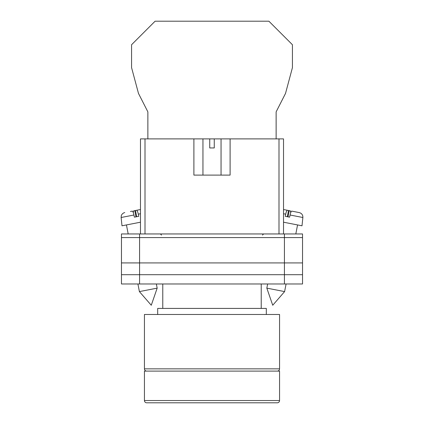 <?xml version="1.0" encoding="UTF-8"?>
<svg xmlns="http://www.w3.org/2000/svg" width="424" height="424" viewBox="0 0 424 424"><rect width="100%" height="100%" fill="white"/><g stroke="black" fill="none" stroke-linecap="round" stroke-linejoin="round"><path stroke-width="0.64" d="M121.465 237.578L121.465 283.974L121.465 233.953L139.576 233.953L139.576 283.974L302.535 283.974L302.535 237.578L121.465 237.578L121.465 283.974L139.576 283.974M302.535 237.578L302.535 233.953L139.576 233.953M284.425 233.953L284.425 274.694L121.465 274.694L121.465 283.974M284.425 283.974L284.425 274.694L302.535 274.694M121.465 262.928L302.535 262.928M266.829 288.135L272.727 305.254L284.605 291.59L266.829 288.135L267.639 283.974M283.524 222.208L302.005 225.801L302.874 217.501L290.069 215.01C290.647 212.509 291.203 211.21 291.723 211.12L299.238 212.583C301.718 213.283 302.932 214.926 302.874 217.501M290.069 215.01L289.613 217.168L287.398 216.738L285.251 216.32L285.707 214.162L283.524 213.738M287.313 216.722L288.521 210.5L287.361 210.272C286.836 210.362 286.285 211.661 285.707 214.162M290.726 212.641L290.371 210.861L286.317 210.071M283.524 209.525L287.361 210.272M288.007 216.855L289.216 210.633M157.172 288.135L151.273 305.254L139.395 291.59L157.172 288.135L156.361 283.974M140.477 222.208L121.995 225.801L121.126 217.501L133.931 215.01C133.353 212.509 132.797 211.21 132.277 211.12L130.422 211.481M133.931 215.01L134.387 217.168L136.602 216.738L138.749 216.32L138.293 214.162L140.477 213.738M136.687 216.722L135.479 210.5L136.639 210.272C137.164 210.362 137.715 211.661 138.293 214.162M133.274 212.641L133.629 210.861L140.477 209.525L136.639 210.272M135.993 216.855L134.784 210.633M276.135 138.892L276.135 111.867L285.516 93.434L292.433 67.628L292.433 44.737L268.89 21.2L155.11 21.2L131.567 44.737L131.567 67.628L138.484 93.434L147.865 111.867L147.865 138.892M277.296 371.111A2.263 2.263 0 0 0 279.559 368.848L279.559 314.486L144.441 314.486L144.441 368.848L279.559 368.848M146.704 371.111A2.263 2.263 0 0 1 144.441 368.848M266.32 314.486L266.32 308.418L157.68 308.418L157.68 314.486M261.226 308.418L261.226 283.974M162.774 308.418L162.774 283.974M269.717 402.8L154.283 402.8M144.441 400.537A2.263 2.263 0 0 0 146.704 402.8L277.296 402.8A2.263 2.263 0 0 0 279.559 400.537L279.559 371.111L144.441 371.111L144.441 400.537L279.559 400.537M193.895 138.892L209.737 138.892L209.737 147.95L214.263 147.95L214.263 138.892L230.105 138.892L230.105 175.107L193.895 175.107L193.895 138.892L145.003 138.892L145.003 233.953M278.997 233.953L278.997 138.892L230.105 138.892M140.477 233.953L140.477 138.892L145.003 138.892M209.737 138.892L214.263 138.892M278.997 138.892L283.524 138.892L283.524 233.953M262.472 235.087L263.606 233.953M161.528 235.087L160.394 233.953M284.605 291.59L286.083 283.974M295.809 233.953L297.558 224.937M139.395 291.59L137.917 283.974M128.191 233.953L126.442 224.937M121.126 217.501L121.338 215.578C121.132 215.79 122.149 213.118 124.762 212.583M221.052 138.892L221.052 175.107M202.948 138.892L202.948 175.107"/></g></svg>
